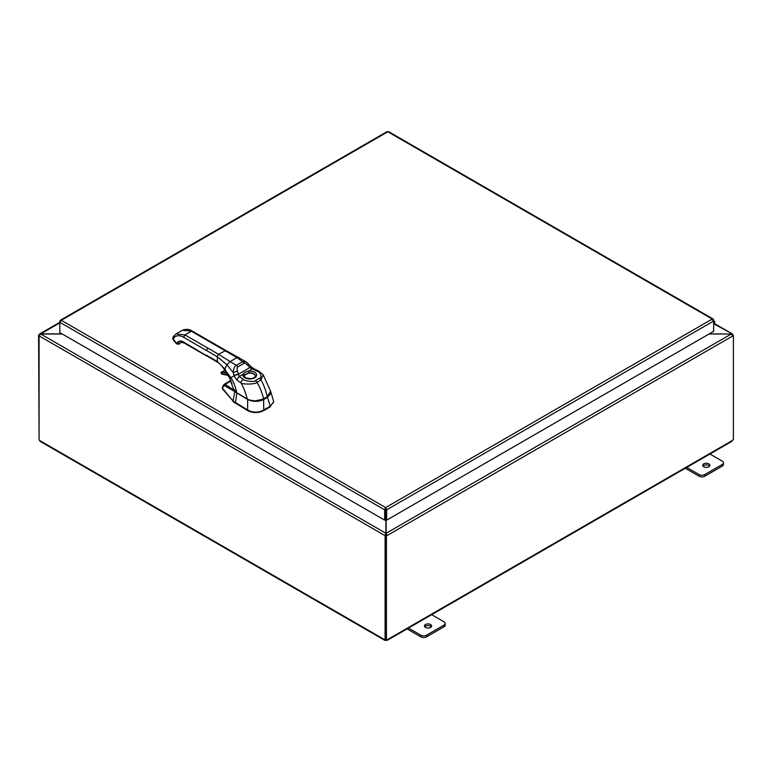 <?xml version="1.0" encoding="UTF-8"?>
<svg xmlns="http://www.w3.org/2000/svg" width="772" height="772" viewBox="0 0 772 772"><rect width="100%" height="100%" fill="white"/><g stroke="black" fill="none" stroke-linecap="round" stroke-linejoin="round"><path stroke-width="1.16" d="M709.574 466.153A3.59 2.075 0 0 0 708.831 465.526A3.59 2.075 0 0 0 703.002 466.153M703.755 466.78A3.59 2.075 180 0 1 702.703 465.313A3.59 2.075 180 0 1 704.923 463.403A3.59 2.075 180 0 1 708.831 463.847A3.59 2.075 180 0 1 709.883 465.313A3.59 2.075 180 0 1 707.663 467.234A3.59 2.075 180 0 1 703.755 466.78M685.285 468.247L699.046 476.189A4.101 2.364 0 0 0 701.941 476.884A4.101 2.364 0 0 0 704.846 476.189L722.235 466.153A4.101 2.364 0 0 0 723.432 464.474L723.432 462.804A4.101 2.364 180 0 1 722.235 464.474L704.846 474.519A4.101 2.364 180 0 1 701.941 475.214A4.101 2.364 180 0 1 699.046 474.519L686.231 467.118M709.42 453.733L722.235 461.135A4.101 2.364 180 0 1 723.432 462.804M431.316 626.806A3.59 2.075 0 0 0 430.564 626.179A3.59 2.075 0 0 0 424.745 626.806M425.488 627.433A3.59 2.075 180 0 1 424.436 625.967A3.59 2.075 180 0 1 426.655 624.056A3.59 2.075 180 0 1 430.564 624.5A3.59 2.075 180 0 1 431.616 625.967A3.59 2.075 180 0 1 429.406 627.887A3.59 2.075 180 0 1 425.488 627.433M407.027 628.9L420.779 636.842A4.101 2.364 0 0 0 423.683 637.537A4.101 2.364 0 0 0 426.578 636.842L443.968 626.806A4.101 2.364 0 0 0 445.174 625.137L445.174 623.458A4.101 2.364 180 0 1 443.968 625.137L426.578 635.173A4.101 2.364 180 0 1 423.683 635.867A4.101 2.364 180 0 1 420.779 635.173L407.973 627.771M431.152 614.387L443.968 621.788A4.101 2.364 180 0 1 445.174 623.458M709.005 334.015L731.258 334.015L709.265 333.871M385.875 519.691L385.875 533.278L385.016 535.604L39.16 335.926L40.742 333.871L39.623 333.938L39.478 334.971M385.875 535.112L385.016 535.604L385.875 535.112L385.875 533.278L40.742 334.015L62.31 334.015M62.049 333.871L40.742 333.871L59.83 322.85M732.522 334.971L732.377 333.938L714.11 323.97M386.425 535.922L385.575 535.43L385.575 639.419L386.425 639.911L386.425 535.922L386.984 535.604L386.125 535.112L386.125 533.278L731.258 334.015L732.84 335.926L386.984 535.604L386.125 533.278L386.125 519.836M385.575 535.43L386.125 535.112M732.638 335.164L733.4 335.598L732.84 335.926M733.4 335.598L733.4 439.586A1.148 0.666 -60 0 0 732.474 440.426L731.248 441.13M39.237 335.473L38.6 335.106L39.16 334.787M38.6 335.106L39.082 439.374M385.083 535.643L385.083 639.602L385.575 639.312M39.082 335.888L39.082 439.837A1.148 0.666 60 0 1 39.526 440.426L40.752 441.13M386.425 639.911A1.148 0.666 -60 0 1 387.293 639.621A1.148 0.666 -60 0 1 387.361 639.67L386.135 640.374A1.148 0.666 0 0 0 385.865 640.374L384.639 639.67A1.148 0.666 60 0 1 384.707 639.621A1.148 0.666 60 0 1 385.083 639.602M40.057 441.314L384.823 640.364L384.784 639.592M385.865 640.374L385.865 639.583M732.918 335.318L732.918 334.826M387.216 639.592L387.177 640.364L731.943 441.314M386.135 640.374L386.135 639.747M231.947 383.327L231.224 383.202L231.783 382.844M233.916 390.275L225.279 384.36L231.011 380.876M231.224 383.202L231.87 383.076M254.519 400.986L263.561 399.134L267.527 397.329L270.567 391.037L273.693 401.758L270.345 406.217A2.113 1.226 120.1 0 0 270.248 406.265L263.783 409.99A2.113 1.226 120.1 0 0 263.696 410.048C258.359 412.827 253.023 412.827 247.696 410.028A2.113 1.216 -119.9 0 0 247.6 409.98L233.076 401.044L222.471 388.306L222.693 387.554L222.471 388.885L233.076 401.044M222.471 388.885L222.693 388.133L222.471 388.885M273.693 401.971L270.345 406.217M233.076 401.643L247.696 410.627C253.023 413.184 258.359 413.184 263.696 410.636L270.345 406.805M236.039 392.282L224.488 385.624A1.293 1.1 -61.6 0 1 225.279 384.36L224.073 384.417L230.818 380.432M224.488 385.624L222.905 386.859A1.293 0.762 -165 0 1 222.809 386.396L222.375 388.017M236.01 392.687A11.455 6.591 0.3 0 0 236.879 393.257L235.267 403.438M236.985 393.025L247.609 399.462C252.994 401.99 258.388 401.99 263.792 399.481L267.527 397.329L270.248 406.265M173.218 336.872L173.034 339.14L173.719 338.165A16.135 9.322 -120 0 1 183.601 337.277L217.164 356.654L217.559 362.29C219.074 362.946 221.41 365.417 224.575 369.701L229.757 378.27L233.144 388.248L236.821 392.851L247.252 398.931C247.715 400.002 256.603 401.758 259.855 400.398L267.344 396.818L270.586 391.124C271.155 393.16 270.065 395.1 267.315 396.953L259.537 400.552C256.275 401.778 247.58 400.012 247.397 399.018L236.859 392.948L247.397 399.018M206.423 350.459L207.793 348.085L184.971 334.913L175.929 334.015L172.812 337.239L172.938 339.419L176.499 343.849L179.036 344.196L179.828 343.27L179.48 343.781M173.488 339.255L176.585 343.559L179.374 343.926A1.94 1.119 -120 0 1 179.172 344.119A1.94 1.119 -120 0 1 179.114 344.148M267.353 396.866L268.907 395.698M236.319 392.533L233.144 388.229M270.586 391.124L263.127 374.69L261.013 379.978L256.999 382.304C255.928 384.581 241.665 384.446 240.922 382.922L236.686 379.921L234.09 375.771A7.025 3.377 80.4 0 1 234.012 375.51L233.154 372.509C233.675 368.254 234.727 365.86 236.3 365.32L242.582 361.692L245.853 361.721L248.401 363.921A3.223 0.54 138.8 0 1 247.629 365.195L249.848 367.597A4.516 2.692 -161.9 0 0 249.974 367.684L252.29 368.919L248.42 371.158L248.68 372.905A5.558 3.213 180 0 1 253.718 373.783A5.558 3.213 180 0 1 255.349 376.128L255.349 376.128C254.056 378.666 250.803 379.216 245.583 377.769L244.222 376.128A5.558 3.213 180 0 1 244.338 375.414L248.68 372.905M248.401 363.921L250.514 366.227A3.223 0.637 136.1 0 1 249.848 367.597L238.336 374.246L237.438 371.071C236.888 368.389 236.975 367.009 237.718 366.951L244.01 363.313C244.435 362.705 245.641 363.322 247.629 365.195M250.562 366.333A3.223 0.531 134.7 0 1 250.659 366.362L250.659 366.362A3.223 0.531 134.7 0 1 249.974 367.684M250.514 366.227L253.631 368.62L252.29 368.919L257.201 371.303C260.193 371.66 262.663 377.865 259.382 378.261L255.368 380.577C254.789 382.458 243.971 381.05 243.325 379.313L239.204 376.475L238.345 374.401A4.516 1.66 95.2 0 1 238.336 374.246A3.223 0.502 -14.6 0 0 234.012 375.51M207.793 348.085L218.524 354.28L217.164 356.654L226.92 364.741L233.154 372.509L237.438 371.071M245.853 361.721L225.887 350.498L218.524 354.28L230.143 361.576L226.92 364.741L224.652 369.199L230.78 377.682C233.221 380.924 235.238 385.981 236.821 392.851M244.338 375.414A1.293 1.033 19.4 0 0 243.074 374.237C243.884 372.818 245.67 371.795 248.42 371.158A6.851 3.956 180 0 1 254.635 372.229A6.851 3.956 180 0 1 254.635 377.826A6.851 3.956 180 0 1 244.946 377.826A6.851 3.956 180 0 1 243.074 374.237L239.204 376.475L236.686 379.921M255.329 376.253A5.549 3.204 0 0 0 253.708 374.082A5.549 3.204 0 0 0 247.744 373.368A5.549 3.204 0 0 0 244.241 376.253M230.567 377.798L234.09 375.771A3.223 0.618 -15.7 0 1 238.345 374.401M385.527 509.337L385.788 519.643L386.647 520.135L386.647 509.829L385.653 507.58L384.668 509.433L384.668 520.135L59.83 332.587L59.83 322.281L61.287 320.303L60.303 320.283L59.83 321.142L59.83 322.281L384.668 509.829L385.527 509.337L385.527 519.643L384.668 520.135M713.318 320.09L713.183 319.029L388.577 131.626M713.656 319.888L713.656 321.027L712.209 319.048L387.833 131.771L61.287 320.303L385.653 507.58L712.209 319.048L713.579 319.54L712.209 320.042M386.849 132.041L388.818 132.041M385.788 509.337L386.647 509.829L713.656 321.027L713.656 331.333L386.647 520.135M384.668 509.433L385.653 507.58M713.656 322.098A1.023 0.589 -60 0 1 713.656 323.565M713.656 324.501L713.946 324.163A2.046 1.187 120 0 0 714.332 321.258A2.046 1.187 120 0 0 714.119 321.181A2.046 1.187 120 0 0 713.656 321.21M699.046 474.519L699.046 476.189M722.235 464.474L722.235 466.153M704.846 476.189L704.846 474.519M420.779 635.173L420.779 636.842M443.968 625.137L443.968 626.806M426.578 636.842L426.578 635.173M39.526 440.426L384.639 639.67M387.361 639.67L732.474 440.426M234.813 391.385L233.067 401.035M222.905 386.859L222.51 388.335M247.696 399.249L247.6 409.98M263.561 399.134L263.783 409.99M263.696 410.636L263.696 410.048M247.696 410.627L247.696 410.028M217.559 362.29L183.601 342.025A10.325 5.964 -120 0 0 177.27 342.585L177.049 343.685M206.423 355.197L217.164 361.402L225.453 369.527M183.601 337.277L184.971 334.913L191.359 331.217L236.985 357.619L230.143 361.576L236.3 365.32A3.223 1.862 60.3 0 1 237.718 366.951M214.182 344.399L215.147 344.302L225.887 350.498M182.317 330.32L192.325 331.12C189.208 329.075 185.869 328.814 182.317 330.32L175.929 334.015M180.436 341.687L182.221 342.353A1.94 1.119 60 0 1 181.208 342.228A1.631 0.946 60 0 0 181.903 342.179M177.27 342.585L179.828 343.27A8.395 4.844 60 0 1 180.773 342.392A8.395 4.844 -120 0 0 179.828 343.27L179.934 343.144M206.819 356.085L183.997 342.913L183.601 342.025M238.326 358.16C238.818 357.108 238.374 356.925 236.985 357.619L242.582 361.692A3.223 1.862 59.7 0 1 244.01 363.313M259.382 378.261A3.223 1.862 -120 0 1 261.013 379.978C263.59 384.446 265.703 390.063 267.344 396.818L263.551 399.066M255.368 380.577A3.223 1.862 -120 0 1 256.999 382.304C259.72 386.685 261.949 392.234 263.677 398.931L263.648 399.076C257.25 401.672 251.797 401.652 247.291 399.027L247.252 398.931C245.496 392.215 243.392 386.878 240.922 382.922A3.223 1.969 -56.9 0 1 243.325 379.313M253.631 368.62L258.668 371.062A3.223 1.747 117.1 0 0 257.201 371.303M173.719 338.165L173.903 335.897M223.513 371.014A1.158 0.675 60 0 1 223.658 370.869A1.158 0.675 60 0 1 223.861 370.811L221.583 372.133A1.158 0.675 -120 0 0 221.381 372.181A1.158 0.675 -120 0 0 221.149 372.866M227.045 373.474A31.054 17.93 -120 0 0 221.458 372.558A0.84 0.482 -120 0 0 222.008 374.092L221.381 372.181L223.861 370.811A31.372 18.113 60 0 1 225.395 370.859M221.458 372.558L221.583 372.133A31.372 18.113 -120 0 1 226.688 372.886M222.008 374.092A29.375 16.955 60 0 1 228.068 375.231M228.242 375.424L222.336 374.246A29.047 16.772 60 0 1 228.107 375.298M714.38 323.545L732.377 333.938M39.623 333.938L59.83 322.271M222.355 388.605L222.355 388.113M224.073 384.417L222.809 386.396M215.147 344.302L192.325 331.12M179.056 344.187L180.783 342.392L183.997 342.913M222.433 366.816L222.867 367.366L222.433 366.816M263.127 374.69L258.668 371.062M223.957 370.782L225.366 370.821M387.081 131.626L60.303 320.283M714.332 321.258L713.656 320.872"/></g></svg>
